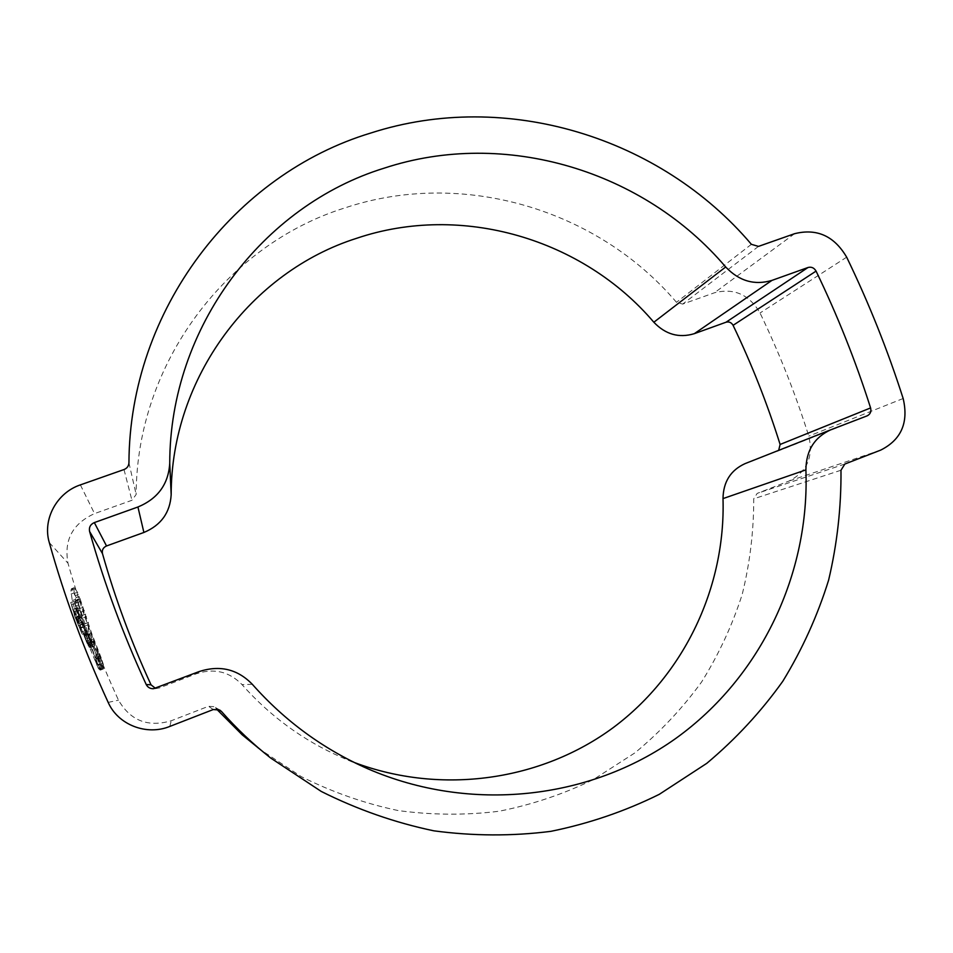 <?xml version="1.0" encoding="UTF-8"?>
<svg xmlns="http://www.w3.org/2000/svg" width="953" height="953" viewBox="0 0 953 953"><rect width="100%" height="100%" fill="white"/><g stroke="black" fill="none" stroke-linecap="round" stroke-linejoin="round"><path stroke-width="0.71" stroke-dasharray="4.76 3.57" d="M257.822 747.926L301.208 776.588C332.228 792.146 364.534 803.462 398.128 810.55C432.019 815.137 465.707 815.363 499.205 811.217C532.167 804.654 563.568 794.099 593.409 779.554L634.877 752.894C660.215 731.975 682.455 708.329 701.611 681.967C718.812 654.354 732.357 625.144 742.232 594.315C749.94 562.913 753.775 531.083 753.74 498.812L757.17 493.404L788.762 481.146C806.893 472.057 813.576 457.047 808.799 436.117C795.445 393.792 779.197 352.753 760.041 312.989C749.237 294.525 734.024 287.782 714.416 292.785L682.682 304.09L676.475 302.315C597.602 209.41 462.55 168.705 344.962 207.885C226.993 244.599 136.541 362.843 136.148 494.488L131.919 500.289L94.538 513.607C72.607 523.566 63.768 540.101 67.997 563.235C81.148 610.003 97.98 655.64 118.494 700.145C130.394 720.694 147.977 727.568 171.254 720.754L208.516 706.292L214.056 706.709L216.522 709.044M77.169 600.152L78.337 604.059L75.501 600.604L75.299 606.156L81.112 628.039L77.11 617.484L72.237 600.569L70.951 590.562L71.546 588.68L73.024 589.836L77.169 600.152L80.028 599.103L77.455 592.254L74.715 593.254M100.649 666.004L83.924 624.12L77.133 599.461L88.438 634.436L100.649 666.004L103.448 664.944L87.14 622.928L79.969 598.413L77.133 599.461M100.673 669.947L100.827 667.076L95.705 654.961L96.098 658.535L90.738 645.443L89.796 640.297L84.376 626.169L85.734 633.328L89.022 632.101L103.46 668.911L100.673 669.947L88.832 641.988L85.734 633.328L89.022 632.101L87.605 624.977L84.376 626.169M95.3 659.571L100.315 670.138L85.794 634.877L90.344 647.599L84.531 635.246L98.516 668.756L94.681 659.202L98.326 658.44L94.681 659.202M83.816 634.114L89.189 647.254L83.816 634.114L87.2 632.852L87.593 633.495L84.221 634.746M82.685 631.851L88.331 645.777L82.685 631.851L86.08 630.588L86.663 631.768L83.28 633.03M82.256 630.993L87.128 643.418L79.861 625.287L82.256 630.993L85.663 629.719L84.257 626.466L80.838 627.741M77.419 619.247L82.232 634.436L75.275 617.842L70.677 602.546L77.419 619.247L80.85 617.985L74.072 601.343L70.748 602.558M745.067 463.623L778.661 450.352M155.41 688.304L159.127 688.006L196.413 673.735C214.127 667.958 229.351 671.591 242.062 684.647C270.044 716.203 303.149 740.398 341.353 757.23L354.266 762.483M74.072 601.343L78.777 616.543L75.275 617.842M78.777 616.543L85.687 633.161L82.232 634.436L85.722 633.173L80.85 617.985M74.906 603.678L84.853 630.838L78.92 616.639L74.906 603.678L71.499 604.893L75.43 617.925L81.398 632.125L71.558 604.905M80.695 617.866L77.264 619.14M78.92 616.639L75.43 617.925M77.455 592.254L74.286 587.679L74.084 592.933L77.836 608.062L84.531 626.764L78.491 604.976L78.48 599.508L81.279 602.975L78.337 604.059M81.279 602.975L80.028 599.103M84.531 626.764L81.112 628.039M79.135 596.518L76.311 597.555M103.448 664.944L101.209 657.892L98.278 659M101.209 657.892L91.631 633.245L88.438 634.436M79.969 598.413L91.631 633.245M84.507 610.802L81.481 611.921M82.851 607.406L79.849 608.514M87.14 622.928L83.924 624.12M95.705 654.961L98.731 653.818L103.615 666.028L100.827 667.076M98.731 653.818L99.1 657.403L93.93 644.252L90.738 645.443M87.605 624.977L92.989 639.106L93.93 644.252M103.615 666.028L103.46 668.899L100.708 669.947L103.46 668.911M99.1 657.403L96.098 658.535M92.989 639.106L89.796 640.297M92.084 640.773L88.832 641.988M85.794 634.877L89.094 633.638L103.091 669.101L100.315 670.138M89.094 633.638L85.579 635.591M97.73 658.058L87.89 633.995L93.06 646.229L88.903 634.353M103.091 669.101L98.326 658.44M93.561 646.396L90.344 647.599M93.06 646.229L89.82 647.432M88.498 634.448L85.151 635.687M87.89 633.995L84.531 635.246M101.363 667.684L98.516 668.756M101.852 668.244L99.029 669.304M102.531 668.863L99.743 669.923M87.593 633.495L92.453 646.027L89.189 647.254M92.453 646.027L87.2 632.852M92.131 645.562L88.855 646.789M86.663 631.768L91.619 644.55L88.331 645.777M91.619 644.55L86.08 630.588M91.274 644.014L87.974 645.241M85.317 639.332L88.677 638.081L90.452 642.179L87.128 643.418M90.452 642.179L85.663 629.719M88.677 638.081L83.292 624.024L79.861 625.287M83.292 624.024L84.257 626.466M75.728 617.973L79.814 627.872L73.012 609.181L75.728 617.973L79.206 616.686L76.454 607.954L82.28 623.87L81.279 620.594L78.003 621.975M81.279 620.594L77.824 621.868M81.458 620.701L83.28 626.586L79.206 616.686M79.814 627.872L83.28 626.586L79.778 627.86M82.256 623.87L78.777 625.156L82.28 623.87M77.276 610.277L73.858 611.528L77.253 610.265M79.444 615.567L76.014 616.829M79.623 615.686L76.192 616.948M76.454 607.954L73.047 609.205L76.407 607.943M128.941 462.824L136.148 494.488M108.177 702.397L118.494 700.145M49.294 542.602L67.997 563.235M903.158 398.509L808.799 436.117M880.739 450.09L788.762 481.146M846.669 257.179L760.041 312.989M794.564 233.699L714.416 292.785M758.481 246.398L682.682 304.09M751.393 244.325L676.475 302.315M124.009 469.543L131.919 500.289M80.374 484.886L94.538 513.607M169.801 726.436L171.254 720.754M213.269 709.544L208.516 706.292M217.677 709.223L215.569 707.96M840.987 470.234L753.74 498.812M844.846 464.04L757.17 493.404M867.111 415.865L777.017 451.388M155.649 688.221L159.127 688.006M199.141 671.567L196.413 673.735M252.319 684.302L242.062 684.647M831.195 429.624L745.401 463.492M84.817 630.838L81.35 632.113M79.23 599.663L76.288 600.747M78.206 599.711L75.192 600.819M78.051 600.307L75.001 601.414M78.098 602.082L75.001 603.225M78.491 604.976L75.299 606.156M79.182 608.407L75.918 609.598M79.635 610.289L76.347 611.504M81.446 617.008L78.075 618.259M82.875 621.713L79.48 622.976M82.72 622.285L79.302 623.548M80.505 616.234L77.11 617.484M77.836 608.062L74.513 609.289M75.418 599.401L72.237 600.569M74.084 592.933L71.082 594.029M73.822 589.526L70.951 590.562M73.953 588.287L71.153 589.311M75.728 588.847L73.024 589.836M78.42 594.612L75.632 595.637M103.127 663.181L100.303 664.253M88.486 622.512L85.353 623.667M86.58 616.686L83.483 617.83M85.699 614.125L82.637 615.257M80.886 601.117L77.991 602.177M101.292 664.086L98.409 665.17M99.684 663.919L96.741 665.027M89.499 640.023L86.151 641.274M79.361 616.746L75.883 618.032M219.714 710.033L214.056 706.709M867.17 415.842L777.052 451.365M153.457 688.709L157.245 688.423M367.858 768.797L341.353 757.23M70.677 602.546L74 601.319M81.398 632.125L84.853 630.838M71.499 604.893L74.858 603.654M78.48 599.508L75.501 600.604M74.286 587.679L71.546 588.68"/><path stroke-width="1.43" d="M778.661 450.352L780.114 444.455C767.248 403.512 751.572 363.808 733.083 325.33C731.404 322.471 729.057 321.435 726.031 322.221L694.32 333.669C679.024 338.291 665.528 334.479 653.841 322.245C582.998 238.846 461.621 202.763 356.613 238.31C251.211 271.653 171.206 377.567 171.171 494.738C170.087 512.702 160.997 525.282 143.891 532.465L106.522 545.962C103.15 547.51 101.804 550.06 102.471 553.598C115.146 598.424 131.335 642.167 151.039 684.826L155.41 688.304M725.686 266.983C644.252 170.897 505.269 128.274 384.262 168.133C262.873 205.443 169.813 327.117 169.741 463.253C168.478 484.112 157.876 498.693 137.935 506.996L94.323 522.589C90.404 524.376 88.82 527.343 89.594 531.464C104.342 583.701 123.223 634.71 146.214 684.516C147.727 687.387 150.145 688.793 153.457 688.709L199.141 671.567C219.798 664.849 237.523 669.089 252.319 684.302C284.935 721.076 323.448 749.237 367.858 768.797C470.365 813.278 589.978 799.591 675.772 738.444C761.483 676.856 809.764 573.253 805.904 469.877C806.107 450.638 814.41 437.26 830.825 429.767L867.17 415.842C870.303 414.257 871.447 411.613 870.589 407.932C855.603 360.901 837.425 315.288 816.066 271.105C814.148 267.817 811.456 266.614 808.025 267.495L771.966 280.385C754.55 285.566 739.123 281.099 725.686 266.983L653.841 322.245M880.739 450.09C901.312 439.726 908.781 422.524 903.158 398.509C887.6 349.918 868.767 302.816 846.669 257.179C834.232 235.975 816.864 228.148 794.564 233.699L758.481 246.398L751.393 244.325C660.786 137.351 506.269 89.225 370.753 133.039C234.879 173.994 129.525 309.761 128.941 462.824C128.726 466.053 127.083 468.292 124.009 469.543L80.374 484.886C56.823 492.677 42.313 519.349 49.294 542.602C64.601 597.138 84.221 650.399 108.177 702.397C118.017 724.864 146.655 735.942 169.801 726.436L213.269 709.544L219.714 710.033L221.489 711.486C236.523 728.533 252.938 744.067 270.735 758.064L321.256 791.443C357.351 809.526 394.887 822.653 433.865 830.825C473.153 836.079 512.13 836.257 550.822 831.35C588.859 823.618 625.001 811.289 659.273 794.337L706.781 763.341C735.728 739.075 761.09 711.7 782.83 681.216C802.319 649.327 817.579 615.626 828.622 580.115C837.163 543.96 841.285 507.33 840.987 470.234L844.846 464.04L880.739 450.09M216.522 709.044L242.3 734.906L270.735 758.064M354.266 762.483C441.87 795.41 541.661 780.59 613.41 727.484C685.04 673.974 725.686 586.298 723.005 498.598C723.279 481.873 730.641 470.21 745.067 463.623L830.825 429.767M221.489 711.486L217.677 709.223M870.589 407.932L780.114 444.455M816.066 271.105L733.083 325.33M808.025 267.495L726.031 322.221M771.966 280.385L694.32 333.669M169.741 463.253L171.171 494.738M137.935 506.996L143.891 532.465M94.323 522.589L106.522 545.962M89.594 531.464L102.471 553.598M146.214 684.516L151.039 684.826M805.904 469.877L723.005 498.598"/></g></svg>
